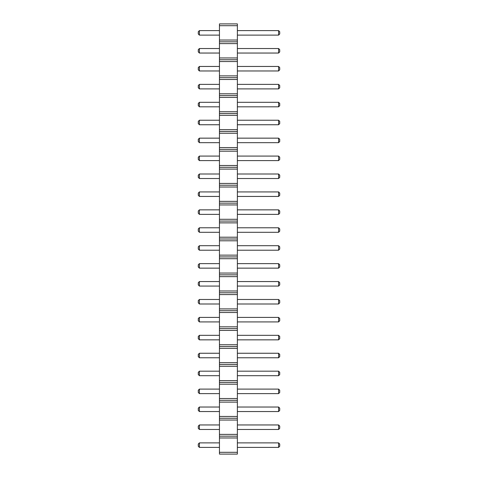 <?xml version="1.0" encoding="UTF-8"?>
<svg xmlns="http://www.w3.org/2000/svg" width="478" height="478" viewBox="0 0 478 478"><rect width="100%" height="100%" fill="white"/><g stroke="black" fill="none" stroke-linecap="round" stroke-linejoin="round"><path stroke-width="0.72" d="M219.45 454.1L237.375 454.1L237.375 23.9L219.45 23.9L219.45 454.1M219.45 452.308L237.375 452.308M219.45 437.968L237.375 437.968M219.45 436.175L237.375 436.175M219.45 434.383L237.375 434.383M219.45 420.043L237.375 420.043M219.45 418.25L237.375 418.25M219.45 416.458L237.375 416.458M219.45 402.118L237.375 402.118M219.45 400.325L237.375 400.325M219.45 398.533L237.375 398.533M219.45 384.192L237.375 384.192M219.45 382.4L237.375 382.4M219.45 380.608L237.375 380.608M219.45 366.268L237.375 366.268M219.45 364.475L237.375 364.475M219.45 362.683L237.375 362.683M219.45 348.343L237.375 348.343M219.45 346.55L237.375 346.55M219.45 344.757L237.375 344.757M219.45 330.418L237.375 330.418M219.45 328.625L237.375 328.625M219.45 326.833L237.375 326.833M219.45 312.493L237.375 312.493M219.45 310.7L237.375 310.7M219.45 308.908L237.375 308.908M219.45 294.567L237.375 294.567M219.45 292.775L237.375 292.775M219.45 290.983L237.375 290.983M219.45 276.643L237.375 276.643M219.45 274.85L237.375 274.85M219.45 273.058L237.375 273.058M219.45 258.718L237.375 258.718M219.45 256.925L237.375 256.925M219.45 255.133L237.375 255.133M219.45 240.793L237.375 240.793M219.45 239L237.375 239M219.45 237.208L237.375 237.208M219.45 222.868L237.375 222.868M219.45 221.075L237.375 221.075M219.45 219.282L237.375 219.282M219.45 204.943L237.375 204.943M219.45 203.15L237.375 203.15M219.45 201.358L237.375 201.358M219.45 187.018L237.375 187.018M219.45 185.225L237.375 185.225M219.45 183.433L237.375 183.433M219.45 169.093L237.375 169.093M219.45 167.3L237.375 167.3M219.45 165.508L237.375 165.508M219.45 151.168L237.375 151.168M219.45 149.375L237.375 149.375M219.45 147.583L237.375 147.583M219.45 133.243L237.375 133.243M219.45 131.45L237.375 131.45M219.45 129.657L237.375 129.657M219.45 115.318L237.375 115.318M219.45 113.525L237.375 113.525M219.45 111.733L237.375 111.733M219.45 97.392L237.375 97.392M219.45 95.6L237.375 95.6M219.45 93.808L237.375 93.808M219.45 79.468L237.375 79.468M219.45 77.675L237.375 77.675M219.45 75.883L237.375 75.883M219.45 61.543L237.375 61.543M219.45 59.75L237.375 59.75M219.45 57.958L237.375 57.958M219.45 43.617L237.375 43.617M219.45 41.825L237.375 41.825M219.45 40.032L237.375 40.032M219.45 25.693L237.375 25.693M219.45 447.396L199.41 447.396L199.41 442.879L219.45 442.879M219.45 429.471L199.41 429.471L199.41 424.954L219.45 424.954M219.45 411.546L199.41 411.546L199.41 407.029L219.45 407.029M219.45 335.329L199.41 335.329L199.41 339.846L219.45 339.846M219.45 357.771L199.41 357.771L199.41 353.254L219.45 353.254M219.45 375.696L199.41 375.696L199.41 371.179L219.45 371.179M219.45 393.621L199.41 393.621L199.41 389.104L219.45 389.104M219.45 250.221L199.41 250.221L199.41 245.704L219.45 245.704M219.45 268.146L199.41 268.146L199.41 263.629L219.45 263.629M219.45 286.071L199.41 286.071L199.41 281.554L219.45 281.554M219.45 299.479L199.41 299.479L199.41 303.996L219.45 303.996M219.45 321.921L199.41 321.921L199.41 317.404L219.45 317.404M219.45 209.854L199.41 209.854L199.41 214.371L219.45 214.371M219.45 196.446L199.41 196.446L199.41 191.929L219.45 191.929M219.45 178.521L199.41 178.521L199.41 174.004L219.45 174.004M219.45 138.154L199.41 138.154L199.41 142.671L219.45 142.671M219.45 160.596L199.41 160.596L199.41 156.079L219.45 156.079M219.45 124.746L199.41 124.746L199.41 120.229L219.45 120.229M219.45 102.304L199.41 102.304L199.41 106.821L219.45 106.821M219.45 232.296L199.41 232.296L199.41 227.779L219.45 227.779M219.45 53.046L199.41 53.046L199.41 48.529L219.45 48.529M219.45 70.971L199.41 70.971L199.41 66.454L219.45 66.454M219.45 88.896L199.41 88.896L199.41 84.379L219.45 84.379M219.45 30.604L199.41 30.604L199.41 35.121L219.45 35.121M237.375 442.879L278.59 442.879L278.59 447.396L279.72 446.267L279.72 444.008L278.59 442.879M237.375 447.396L278.59 447.396M237.375 424.954L278.59 424.954L278.59 429.471L279.72 428.342L279.72 426.083L278.59 424.954M237.375 429.471L278.59 429.471M237.375 407.029L278.59 407.029L278.59 411.546L279.72 410.417L279.72 408.158L278.59 407.029M237.375 411.546L278.59 411.546M237.375 339.846L278.59 339.846L279.72 338.717L279.72 336.458L278.59 335.329L278.59 339.846M237.375 335.329L278.59 335.329M237.375 353.254L278.59 353.254L278.59 357.771L279.72 356.642L279.72 354.383L278.59 353.254M237.375 357.771L278.59 357.771M237.375 371.179L278.59 371.179L278.59 375.696L279.72 374.567L279.72 372.308L278.59 371.179M237.375 375.696L278.59 375.696M237.375 389.104L278.59 389.104L278.59 393.621L279.72 392.492L279.72 390.233L278.59 389.104M237.375 393.621L278.59 393.621M237.375 245.704L278.59 245.704L278.59 250.221L279.72 249.092L279.72 246.833L278.59 245.704M237.375 250.221L278.59 250.221M237.375 263.629L278.59 263.629L278.59 268.146L279.72 267.017L279.72 264.758L278.59 263.629M237.375 268.146L278.59 268.146M237.375 281.554L278.59 281.554L278.59 286.071L279.72 284.942L279.72 282.683L278.59 281.554M237.375 286.071L278.59 286.071M237.375 303.996L278.59 303.996L279.72 302.867L279.72 300.608L278.59 299.479L278.59 303.996M237.375 299.479L278.59 299.479M237.375 317.404L278.59 317.404L278.59 321.921L279.72 320.792L279.72 318.533L278.59 317.404M237.375 321.921L278.59 321.921M237.375 214.371L278.59 214.371L279.72 213.242L279.72 210.983L278.59 209.854L278.59 214.371M237.375 209.854L278.59 209.854M237.375 191.929L278.59 191.929L278.59 196.446L279.72 195.317L279.72 193.058L278.59 191.929M237.375 196.446L278.59 196.446M237.375 174.004L278.59 174.004L278.59 178.521L279.72 177.392L279.72 175.133L278.59 174.004M237.375 178.521L278.59 178.521M237.375 142.671L278.59 142.671L279.72 141.542L279.72 139.283L278.59 138.154L278.59 142.671M237.375 138.154L278.59 138.154M237.375 156.079L278.59 156.079L278.59 160.596L279.72 159.467L279.72 157.208L278.59 156.079M237.375 160.596L278.59 160.596M237.375 120.229L278.59 120.229L278.59 124.746L279.72 123.617L279.72 121.358L278.59 120.229M237.375 124.746L278.59 124.746M237.375 106.821L278.59 106.821L279.72 105.692L279.72 103.433L278.59 102.304L278.59 106.821M237.375 102.304L278.59 102.304M237.375 227.779L278.59 227.779L278.59 232.296L279.72 231.167L279.72 228.908L278.59 227.779M237.375 232.296L278.59 232.296M237.375 48.529L278.59 48.529L278.59 53.046L279.72 51.917L279.72 49.658L278.59 48.529M237.375 53.046L278.59 53.046M237.375 66.454L278.59 66.454L278.59 70.971L279.72 69.842L279.72 67.583L278.59 66.454M237.375 70.971L278.59 70.971M237.375 84.379L278.59 84.379L278.59 88.896L279.72 87.767L279.72 85.508L278.59 84.379M237.375 88.896L278.59 88.896M237.375 35.121L278.59 35.121L279.72 33.992L279.72 31.733L278.59 30.604L278.59 35.121M237.375 30.604L278.59 30.604M199.41 442.879L198.28 444.008L198.28 446.267L199.41 447.396M199.41 424.954L198.28 426.083L198.28 428.342L199.41 429.471M199.41 407.029L198.28 408.158L198.28 410.417L199.41 411.546M199.41 339.846L198.28 338.717L198.28 336.458L199.41 335.329M199.41 353.254L198.28 354.383L198.28 356.642L199.41 357.771M199.41 371.179L198.28 372.308L198.28 374.567L199.41 375.696M199.41 389.104L198.28 390.233L198.28 392.492L199.41 393.621M199.41 245.704L198.28 246.833L198.28 249.092L199.41 250.221M199.41 263.629L198.28 264.758L198.28 267.017L199.41 268.146M199.41 281.554L198.28 282.683L198.28 284.942L199.41 286.071M199.41 303.996L198.28 302.867L198.28 300.608L199.41 299.479M199.41 317.404L198.28 318.533L198.28 320.792L199.41 321.921M199.41 214.371L198.28 213.242L198.28 210.983L199.41 209.854M199.41 191.929L198.28 193.058L198.28 195.317L199.41 196.446M199.41 174.004L198.28 175.133L198.28 177.392L199.41 178.521M199.41 142.671L198.28 141.542L198.28 139.283L199.41 138.154M199.41 156.079L198.28 157.208L198.28 159.467L199.41 160.596M199.41 120.229L198.28 121.358L198.28 123.617L199.41 124.746M199.41 106.821L198.28 105.692L198.28 103.433L199.41 102.304M199.41 227.779L198.28 228.908L198.28 231.167L199.41 232.296M199.41 48.529L198.28 49.658L198.28 51.917L199.41 53.046M199.41 66.454L198.28 67.583L198.28 69.842L199.41 70.971M199.41 84.379L198.28 85.508L198.28 87.767L199.41 88.896M199.41 35.121L198.28 33.992L198.28 31.733L199.41 30.604"/></g></svg>

